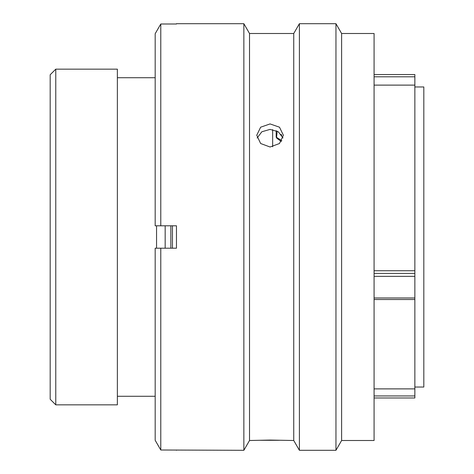 <?xml version="1.0" encoding="UTF-8"?>
<svg xmlns="http://www.w3.org/2000/svg" width="474" height="474" viewBox="0 0 474 474"><rect width="100%" height="100%" fill="white"/><g stroke="black" fill="none" stroke-linecap="round" stroke-linejoin="round"><path stroke-width="0.71" d="M374.081 74.554L414.863 74.554L414.863 76.8L374.081 76.8M50.179 399.244L50.179 74.756L55.778 69.157L55.778 404.843L50.179 399.244M414.863 387.039L423.821 387.039L423.821 86.961L414.863 86.961M272.663 146.774L272.663 129.609M172.453 248.198L172.453 225.802M156.55 248.198L156.55 225.802M155.182 77.724L117.362 77.724M155.182 396.276L117.362 396.276M55.778 404.843L117.362 404.843L117.362 69.157L55.778 69.157M374.081 270.755L414.863 270.755L414.863 388.887L374.081 388.887M414.863 270.755L414.863 76.8M414.863 388.887L414.863 397.959M281.834 140.707L276.164 137.099L276.182 130.634M281.295 141.519L276.822 138.23L276.164 137.099M276.532 137.661L277.172 131.108M170.859 225.802L170.859 248.198M165.171 225.802L165.171 248.198M270.062 123.927L260.647 127.198L256.742 135.25L260.641 143.515L270.062 147.005L279.488 143.515L283.387 135.25L279.488 127.198L270.062 123.927M257.121 137.993L261.849 131.766L270.062 129.396L278.274 131.76L283.008 137.987M341.612 33.5L341.612 440.5L374.081 440.5L374.081 33.5L341.612 33.5L335.953 23.7L335.953 450.3L341.612 440.5M293.744 33.5L293.744 440.5L270.062 440.068L249.52 440.5L249.52 33.5L293.744 33.5L299.402 23.7L299.402 450.3L335.953 450.3M299.402 23.7L335.953 23.7M293.744 440.5L299.402 450.3M249.52 33.5L243.861 23.7L243.861 450.3L249.52 440.5M176.458 23.996L160.781 23.996L160.781 225.802L176.458 225.802L176.458 248.198L160.781 248.198L160.781 450.004L243.861 450.3M176.458 23.7L243.861 23.7M260.599 440.287L279.376 440.281M374.081 67.012L374.081 66.55M374.081 399.86L374.081 388.982M160.781 248.198L155.182 248.198L155.182 440.293L160.781 450.004L155.182 440.293M176.458 450.3L176.458 450.004M155.182 33.707L160.781 23.996L155.182 33.707L155.182 225.802L160.781 225.802M374.081 395.95L414.863 395.95M374.081 273.415L414.863 273.415M374.081 297.98L414.863 297.98M414.863 276.354L374.081 276.354M414.863 85.113L374.081 85.113M374.081 397.982L414.863 397.982M374.081 299.521L414.863 299.521M281.769 135.469L281.112 134.332"/></g></svg>
